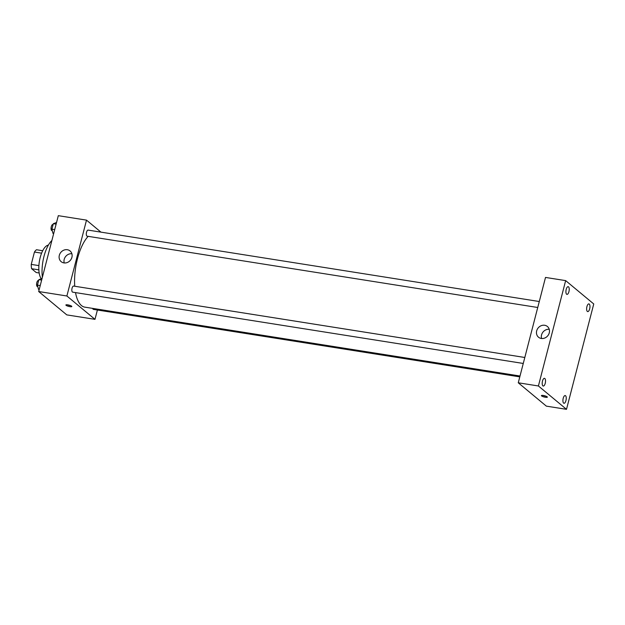 <?xml version="1.0" encoding="UTF-8"?>
<svg xmlns="http://www.w3.org/2000/svg" width="625" height="625" viewBox="0 0 625 625"><rect width="100%" height="100%" fill="white"/><g stroke="black" fill="none" stroke-linecap="round" stroke-linejoin="round"><path stroke-width="0.94" d="M38.898 265.609L31.25 264.398L34.445 252.031A11.969 4.82 99 0 1 36.523 249.75L42.703 250.727M39.18 272.992L36.195 272.516L31.617 268.711A11.969 4.82 99 0 1 31.25 264.398M38.859 269.859L31.617 268.711M41.602 253.164L34.445 252.031M41.094 278.492A17.82 7.172 -81 0 1 39.812 259.109A17.82 7.172 -81 0 1 48.383 245.109M42.375 277.273A25.617 10.312 -81 0 1 51.883 240.523M97.398 310.008L94.977 319.344L66.781 314.883L38.688 291.531L58.305 215.672L86.508 220.133L100.945 232.141M75.516 292.594A37.875 15.25 99 0 0 81.477 305.562A37.875 15.25 99 0 0 84.82 307.148L520.016 376.023M88.164 236.344A37.875 15.25 99 0 0 74.734 286.25M94.977 319.344L66.883 295.992L86.508 220.133M539.281 301.516L88.094 230.102A3.078 1.234 99 0 0 86.461 232.594A3.078 1.234 99 0 0 86.867 236.047A3.078 1.234 99 0 0 87.133 236.18L537.742 307.492M92.672 308.391A3.078 1.234 99 0 0 93.117 309.25A3.078 1.234 99 0 0 93.391 309.375L519.797 376.867M523.266 363.461L72.664 292.148A3.078 1.234 -81 0 1 71.922 288.914A3.078 1.234 -81 0 1 73.625 286.07L524.812 357.484M66.883 295.992L38.688 291.531M63.914 262.898A6.961 6.195 129.7 0 1 61.164 261.664A6.961 6.195 129.7 0 1 60.852 252.352A6.961 6.195 129.7 0 1 70.07 250.953A6.961 6.195 129.7 0 1 71.312 258.867A6.961 6.195 129.7 0 1 63.914 262.898M71.617 306.195A3.062 0.656 14.5 0 1 71.812 306.523A3.062 0.656 14.5 0 1 68.688 306.391A3.062 0.656 14.5 0 1 65.883 304.992A3.062 0.656 14.5 0 1 68.383 304.977A3.062 0.656 14.5 0 1 71.617 306.195M70.594 305.641A3.062 0.656 14.5 0 1 67.375 304.812M64.234 262.938A6.961 6.195 129.7 0 1 71.883 253.734M546.359 406.141L518.266 382.789L545.516 277.43L565.656 280.617L593.75 303.969L566.5 409.328L546.359 406.141M566.5 409.328L538.406 385.977L518.266 382.789M547.164 396.812A3.062 0.656 14.5 0 1 547.367 397.141A3.062 0.656 14.5 0 1 544.234 397.008A3.062 0.656 14.5 0 1 541.43 395.609A3.062 0.656 14.5 0 1 543.93 395.594A3.062 0.656 14.5 0 1 547.164 396.812M538.406 385.977L565.656 280.617M549.266 332.859A6.961 6.195 129.7 0 1 538.516 337.211A6.961 6.195 129.7 0 1 538.203 327.898A6.961 6.195 129.7 0 1 547.422 326.508A6.961 6.195 129.7 0 1 549.266 332.859M566.203 289.391A3.906 1.57 99 0 0 566.617 294.219A3.906 1.57 99 0 0 566.961 294.383A3.906 1.57 99 0 0 569.117 290.773A3.906 1.57 99 0 0 568.18 286.672A3.906 1.57 99 0 0 566.203 289.391M542.492 381.055A3.906 1.57 99 0 0 542.906 385.883A3.906 1.57 99 0 0 543.25 386.047A3.906 1.57 99 0 0 545.414 382.438A3.906 1.57 99 0 0 544.469 378.336A3.906 1.57 99 0 0 542.492 381.055M563.219 398.281A3.906 1.57 99 0 0 563.633 403.109A3.906 1.57 99 0 0 563.977 403.273A3.906 1.57 99 0 0 566.141 399.664A3.906 1.57 99 0 0 565.203 395.562A3.906 1.57 99 0 0 563.219 398.281M586.93 306.617A3.906 1.57 99 0 0 587.344 311.445A3.906 1.57 99 0 0 587.688 311.609A3.906 1.57 99 0 0 589.844 308A3.906 1.57 99 0 0 588.906 303.898A3.906 1.57 99 0 0 586.93 306.617M541.586 338.484A6.961 6.195 129.7 0 1 549.227 329.289M546.148 396.266A3.062 0.656 14.5 0 1 542.93 395.43M39.227 289.438L38.492 289.32L37.445 285.125L38.859 279.648L42.062 278.492M40.227 285.57L37.445 285.125M41.648 280.094L38.859 279.648M38.633 280.531L38.375 280.492A3.078 1.234 99 0 0 36.734 282.984A3.078 1.234 99 0 0 37.141 286.438A3.078 1.234 99 0 0 37.414 286.57L37.82 286.633M53.703 233.477L52.969 233.359L51.922 229.156L53.336 223.688L56.531 222.523M54.703 229.602L51.922 229.156M56.117 224.125L53.336 223.688M53.109 224.57L52.852 224.523A3.078 1.234 99 0 0 51.211 227.016A3.078 1.234 99 0 0 51.617 230.469A3.078 1.234 99 0 0 51.891 230.602L52.297 230.664"/></g></svg>
